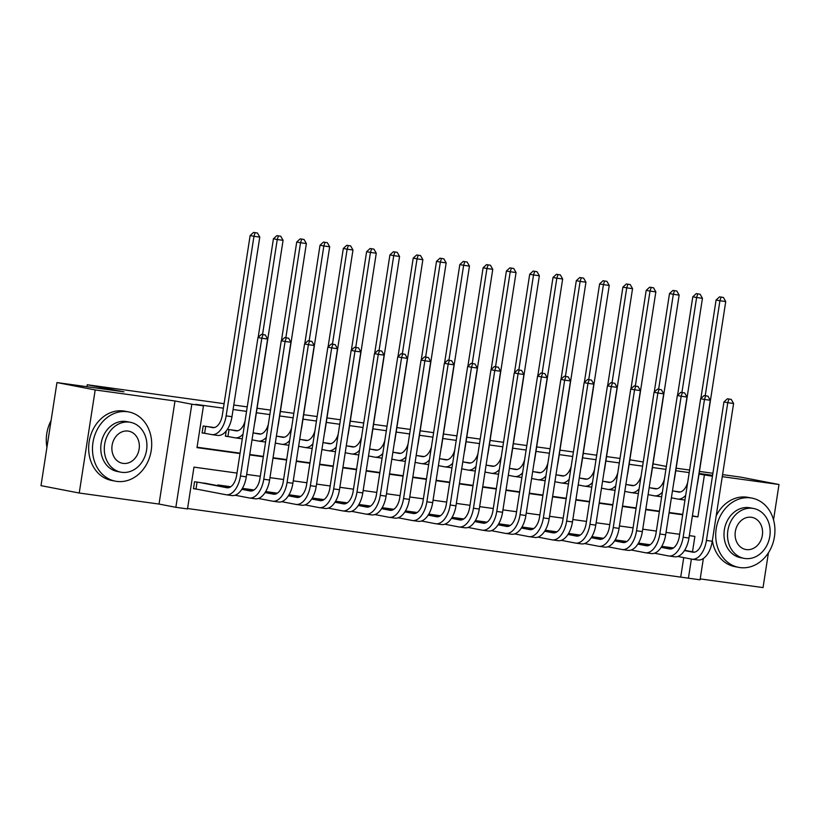 <?xml version="1.0" encoding="UTF-8"?>
<svg xmlns="http://www.w3.org/2000/svg" width="820" height="820" viewBox="0 0 820 820"><rect width="100%" height="100%" fill="white"/><g stroke="black" fill="none" stroke-linecap="round" stroke-linejoin="round"><path stroke-width="1.23" d="M236.99 473.078L193.971 467.123L187.503 508.923L175.859 507.313L191.818 404.219L203.462 405.828L196.995 447.628L240.004 453.573M159.029 504.064L174.988 400.98L95.192 389.941L56.959 382.571L41 485.655L79.232 493.025L159.029 504.064L175.859 507.313M700.208 578.899L763.041 587.591L768.432 552.762M703.365 558.502L700.065 579.801L688.421 578.192L691.383 559.076M187.565 508.513L688.421 578.192M95.192 389.941L79.232 493.025M773.537 519.829L779 484.507L722.266 476.656M722.574 474.616L740.767 477.137L779 484.507M214.348 427.548L203.175 426.01L202.099 432.97L206.168 433.534M237.646 430.777L227.376 429.352M260.945 433.995L253.093 432.909M284.243 437.214L276.391 436.137M307.541 440.442L299.689 439.356M330.839 443.661L322.988 442.574M354.137 446.88L346.286 445.803M377.436 450.108L369.584 449.022M400.734 453.327L392.882 452.24M424.032 456.545L416.181 455.469M447.33 459.774L439.479 458.687M470.629 462.992L462.777 461.906M493.927 466.211L486.075 465.135M517.225 469.44L509.374 468.353M540.524 472.658L532.672 471.572M563.822 475.887L555.97 474.8M587.12 479.105L579.268 478.019M610.418 482.324L602.567 481.237M633.716 485.553L625.865 484.466M657.015 488.771L649.163 487.685M680.774 576.716L683.736 557.6M684.854 550.322L684.946 549.779M673.435 547.955L661.771 546.345M650.137 544.736L638.472 543.117M626.839 541.507L615.174 539.898M603.54 538.289L591.876 536.68M580.242 535.07L568.578 533.451M556.944 531.842L545.279 530.232M533.646 528.623L521.981 527.014M510.347 525.405L498.683 523.785M487.049 522.176L475.385 520.567M463.751 518.957L452.086 517.348M440.453 515.739L428.788 514.119M417.154 512.51L405.49 510.901M393.856 509.292L382.192 507.682M370.558 506.073L358.893 504.454M347.26 502.844L335.595 501.235M323.962 499.626L312.297 498.017M300.663 496.407L288.999 494.788M277.365 493.179L265.7 491.569M254.067 489.96L242.402 488.351M230.768 486.742L217.843 484.948L217.741 485.665M208.495 483.882L194.545 481.729L193.469 488.699L197.548 489.263M689.21 472.586L675.752 470.731M665.912 469.368L652.453 467.502M642.614 466.149L629.155 464.284M619.315 462.921L605.857 461.065M596.017 459.702L582.559 457.837M572.719 456.484L559.26 454.618M549.42 453.255L535.962 451.4M526.122 450.036L512.664 448.171M502.824 446.818L489.366 444.952M479.526 443.589L466.067 441.734M456.227 440.371L442.769 438.505M432.929 437.152L419.471 435.287M409.631 433.923L396.173 432.068M386.333 430.705L372.874 428.839M363.034 427.486L349.576 425.621M339.736 424.258L326.278 422.402M316.438 421.039L302.98 419.174M293.14 417.821L279.681 415.955M269.841 414.592L256.383 412.737M246.543 411.373L233.085 409.508M223.409 408.175L195.816 404.362L203.462 405.828M197.056 447.218L240.075 453.163M249.751 454.505L263.374 456.391M273.05 457.724L286.672 459.61M296.348 460.942L309.97 462.828M319.646 464.171L333.268 466.057M342.944 467.39L356.567 469.276M366.243 470.608L379.865 472.494M389.541 473.837L403.163 475.723M412.839 477.055L426.461 478.941M436.137 480.274L449.76 482.16M459.436 483.503L473.058 485.389M482.734 486.721L496.356 488.607M506.032 489.94L519.654 491.826M529.33 493.168L542.953 495.054M552.629 496.387L566.251 498.273M575.927 499.605L589.549 501.491M599.225 502.834L612.847 504.72M622.524 506.053L636.146 507.939M645.822 509.271L659.444 511.157M669.12 512.5L682.742 514.386M680.313 491.99L672.461 490.903M671.385 497.873L672.144 497.976M648.087 494.644L648.845 494.757M624.789 491.426L625.547 491.528M601.49 488.207L602.249 488.31M578.192 484.979L578.951 485.091M554.894 481.76L555.653 481.863M545.894 476.051A21.156 11.675 97.9 0 1 537.961 479.72A21.156 11.675 97.9 0 1 537.623 479.659L532.354 478.644M522.596 472.822A21.156 11.675 97.9 0 1 514.663 476.492A21.156 11.675 97.9 0 1 514.324 476.44L509.056 475.426M484.999 472.094L485.758 472.197M461.701 468.876L462.459 468.978M438.403 465.647L439.161 465.76M415.104 462.429L415.863 462.531M391.806 459.21L392.565 459.313M368.508 455.981L369.266 456.094M359.508 450.272A21.156 11.675 97.9 0 1 351.575 453.942A21.156 11.675 97.9 0 1 351.237 453.89L345.968 452.865M321.911 449.544L322.66 449.647M298.613 446.316L299.361 446.428M275.315 443.097L276.063 443.2M252.017 439.879L252.765 439.981M226.207 430.961L225.397 436.199L229.467 436.763M56.959 382.571L123.943 391.837L87.238 384.754L86.93 386.712M87.238 384.754L224.106 403.686M233.782 405.018L247.24 406.884M257.08 408.247L270.538 410.102M280.378 411.466L293.837 413.321M303.677 414.684L317.135 416.55M326.975 417.913L340.433 419.768M350.273 421.131L363.731 422.987M373.571 424.35L387.03 426.215M396.87 427.579L410.328 429.434M420.168 430.797L433.626 432.652M443.466 434.016L456.924 435.881M466.764 437.244L480.223 439.1M490.063 440.463L503.521 442.318M513.361 443.681L526.819 445.547M536.659 446.91L550.117 448.765M559.957 450.129L573.416 451.984M583.256 453.347L596.714 455.213M606.554 456.576L620.012 458.431M629.852 459.794L643.259 461.988M174.988 400.98L191.818 404.219M699.04 474.073L712.447 476.215M712.58 475.323L699.204 473.468L712.477 476.03M676.151 468.199L689.599 470.055M699.45 471.418L712.898 473.283M666.363 466.436L653.017 463.864M692.5 551.798L694.889 536.403L689.333 535.634M679.657 534.291L666.035 532.405M656.359 531.073L642.736 529.187M633.06 527.844L619.438 525.968M609.762 524.626L596.14 522.74M586.464 521.407L572.842 519.521M563.166 518.178L549.543 516.303M539.867 514.96L526.245 513.074M516.569 511.741L502.947 509.855M493.271 508.513L479.649 506.637M469.973 505.294L456.351 503.408M446.674 502.076L433.052 500.19M423.376 498.847L409.754 496.971M400.078 495.628L386.456 493.742M376.78 492.41L363.157 490.524M353.481 489.181L339.859 487.305M330.183 485.963L316.561 484.077M306.885 482.744L293.263 480.858M283.587 479.515L269.964 477.64M260.288 476.297L246.666 474.411M692.357 516.129L697.912 516.897L704.38 475.108M249.69 454.915L263.302 456.791M272.988 458.134L286.6 460.02M296.286 461.352L309.898 463.238M319.585 464.581L333.197 466.457M342.883 467.8L356.495 469.686M366.181 471.018L379.793 472.904M389.479 474.247L403.091 476.123M412.778 477.465L426.39 479.351M436.076 480.684L449.688 482.57M459.374 483.913L472.986 485.788M482.672 487.131L496.284 489.017M505.971 490.35L519.583 492.236M529.269 493.578L542.881 495.454M552.567 496.797L566.179 498.683M575.865 500.015L589.477 501.901M599.164 503.244L612.776 505.12M622.462 506.463L636.074 508.349M645.76 509.681L659.372 511.567M669.058 512.91L682.67 514.786M692.398 515.831L697.912 516.897M673.22 491.006L678.499 492.031A14.104 7.78 -82.1 0 0 678.724 492.061A14.104 7.78 -82.1 0 0 687.683 482.426M679.042 491.815L680.139 492.031M685.684 495.382A21.156 11.675 97.9 0 1 677.75 499.052A21.156 11.675 97.9 0 1 677.412 498.99L671.395 497.832M700.844 398.54L716.096 300.007L719.55 296.85L723.414 297.465L719.55 296.85M723.414 297.465L725.741 301.545L697.943 481.114A21.156 11.675 97.9 0 1 697.236 484.62M725.741 301.545L719.919 300.745L705.22 395.722M684.977 499.892A21.156 11.675 97.9 0 1 683.583 499.851L677.75 499.052M721.077 297.137L719.919 300.745L716.096 300.007M731.255 399.401L727.401 398.786L731.255 399.401L733.592 403.481L727.77 402.681L706.44 540.452A21.156 11.675 97.9 0 1 692.07 559.199A21.156 11.675 97.9 0 1 691.731 559.137L677.781 556.452M670.411 547.534L673.251 548.088M684.639 550.281L694.458 552.178M664.589 546.735L672.851 548.324M684.454 550.558L692.808 552.178A14.104 7.78 -82.1 0 0 693.033 552.208A14.104 7.78 -82.1 0 0 702.617 539.714L723.937 401.943L727.401 398.786M733.592 403.481L712.262 541.261A21.156 11.675 97.9 0 1 697.892 559.999L692.07 559.199M728.929 399.084L727.77 402.681L723.937 401.943M663.042 546.52L662.909 547.36M739.927 567.573A35.25 29.387 100.9 0 0 774.316 537.541A35.25 29.387 100.9 0 0 751.991 498.129A35.25 29.387 100.9 0 0 750.71 497.914A35.25 29.387 100.9 0 0 716.321 527.947A35.25 29.387 100.9 0 0 738.646 567.358A35.25 29.387 100.9 0 0 739.927 567.573M751.991 498.129L748.168 497.391A35.25 29.387 100.9 0 0 746.887 497.186A35.25 29.387 100.9 0 0 716.188 515.862M744.037 558.348L740.511 557.672A25.379 21.156 -79.1 0 1 724.439 529.289A25.379 21.156 -79.1 0 1 749.203 507.672A25.379 21.156 -79.1 0 1 750.126 507.826L753.641 508.502A25.379 21.156 100.9 0 0 752.719 508.349A25.379 21.156 100.9 0 0 727.965 529.966A25.379 21.156 100.9 0 0 744.037 558.348A25.379 21.156 100.9 0 0 744.96 558.502A25.379 21.156 100.9 0 0 769.713 536.874A25.379 21.156 100.9 0 0 753.641 508.502M751.345 517.266A16.359 13.633 100.9 0 0 735.386 531.196A16.359 13.633 100.9 0 0 745.739 549.482A16.359 13.633 100.9 0 0 746.333 549.584A16.359 13.633 100.9 0 0 762.293 535.655A16.359 13.633 100.9 0 0 751.94 517.358A16.359 13.633 100.9 0 0 751.345 517.266M712.365 540.626A35.25 29.387 100.9 0 0 734.822 566.62L738.646 567.358M116.696 481.381A35.25 29.387 100.9 0 0 151.085 451.359A35.25 29.387 100.9 0 0 128.771 411.947A35.25 29.387 100.9 0 0 127.479 411.732A35.25 29.387 100.9 0 0 93.09 441.765A35.25 29.387 100.9 0 0 115.415 481.176A35.25 29.387 100.9 0 0 116.696 481.381M128.771 411.947L124.937 411.209A35.25 29.387 100.9 0 0 123.656 410.994A35.25 29.387 100.9 0 0 89.267 441.027A35.25 29.387 100.9 0 0 111.592 480.438L115.415 481.176M120.806 472.156L117.291 471.479A25.379 21.156 -79.1 0 1 101.219 443.107A25.379 21.156 -79.1 0 1 125.972 421.48A25.379 21.156 -79.1 0 1 126.895 421.634L130.411 422.31A25.379 21.156 100.9 0 0 129.488 422.167A25.379 21.156 100.9 0 0 104.734 443.784A25.379 21.156 100.9 0 0 120.806 472.156A25.379 21.156 100.9 0 0 121.729 472.31A25.379 21.156 100.9 0 0 146.483 450.692A25.379 21.156 100.9 0 0 130.411 422.31M128.115 431.074A16.359 13.633 100.9 0 0 112.155 445.014A16.359 13.633 100.9 0 0 122.508 463.3A16.359 13.633 100.9 0 0 123.102 463.392A16.359 13.633 100.9 0 0 139.062 449.462A16.359 13.633 100.9 0 0 128.709 431.176A16.359 13.633 100.9 0 0 128.115 431.074M51.076 420.578A35.25 29.387 100.9 0 0 46.935 447.289M649.922 487.787L655.2 488.802A14.104 7.78 -82.1 0 0 655.426 488.843A14.104 7.78 -82.1 0 0 664.384 479.198M655.744 488.597L656.841 488.802M662.386 492.154A21.156 11.675 97.9 0 1 654.452 495.823A21.156 11.675 97.9 0 1 654.114 495.772L648.097 494.614M677.545 395.322L692.797 296.779L696.252 293.621L700.116 294.236L696.252 293.621M700.116 294.236L702.443 298.326L674.645 477.896A21.156 11.675 97.9 0 1 673.937 481.401M702.443 298.326L696.621 297.516L681.922 392.493M661.678 496.674A21.156 11.675 97.9 0 1 660.284 496.633L654.452 495.823M697.779 293.919L696.621 297.516L692.797 296.779M626.623 484.569L631.902 485.583A14.104 7.78 -82.1 0 0 632.128 485.624A14.104 7.78 -82.1 0 0 641.086 475.979M632.445 485.368L633.542 485.583M639.087 488.935A21.156 11.675 97.9 0 1 631.154 492.605A21.156 11.675 97.9 0 1 630.816 492.553L624.799 491.385M654.247 392.093L669.499 293.56L672.953 290.403L676.818 291.018L672.953 290.403M676.818 291.018L679.144 295.108L651.346 474.667A21.156 11.675 97.9 0 1 650.639 478.173M679.144 295.108L673.322 294.298L658.624 389.274M638.38 493.455A21.156 11.675 97.9 0 1 636.986 493.414L631.154 492.605M674.481 290.7L673.322 294.298L669.499 293.56M603.325 481.34L608.604 482.365A14.104 7.78 -82.1 0 0 608.819 482.396A14.104 7.78 -82.1 0 0 617.788 472.761M609.147 482.15L610.244 482.365M615.789 485.717A21.156 11.675 97.9 0 1 607.856 489.386A21.156 11.675 97.9 0 1 607.518 489.325L601.501 488.166M630.949 388.875L646.201 290.341L649.655 287.184L653.519 287.799L649.655 287.184M653.519 287.799L655.846 291.879L628.048 471.449A21.156 11.675 97.9 0 1 627.341 474.954M655.846 291.879L650.024 291.079L635.326 386.056M615.082 490.227A21.156 11.675 97.9 0 1 613.688 490.186L607.856 489.386M651.182 287.471L650.024 291.079L646.201 290.341M580.027 478.121L585.306 479.136A14.104 7.78 -82.1 0 0 585.521 479.177A14.104 7.78 -82.1 0 0 594.49 469.532M585.849 478.931L586.946 479.136M592.491 482.488A21.156 11.675 97.9 0 1 584.557 486.157A21.156 11.675 97.9 0 1 584.219 486.106L578.192 484.948M607.651 385.656L622.903 287.113L626.357 283.956L630.221 284.571L626.357 283.956M630.221 284.571L632.548 288.66L604.75 468.23A21.156 11.675 97.9 0 1 604.043 471.736M632.548 288.66L626.726 287.851L612.027 382.827M591.784 487.008A21.156 11.675 97.9 0 1 590.39 486.967L584.557 486.157M627.884 284.253L626.726 287.851L622.903 287.113M707.957 396.183L704.103 395.558L707.957 396.183L710.294 400.262L704.472 399.463L683.142 537.233A21.156 11.675 97.9 0 1 668.771 555.97A21.156 11.675 97.9 0 1 668.433 555.919L654.483 553.223M647.113 544.316L649.952 544.859M661.34 547.063L671.16 548.949M641.291 543.506L649.553 545.105M661.156 547.34L669.509 548.949A14.104 7.78 -82.1 0 0 669.735 548.99A14.104 7.78 -82.1 0 0 679.319 536.495L700.639 398.725L704.103 395.558M710.294 400.262L688.964 538.043A21.156 11.675 97.9 0 1 674.593 556.78L668.771 555.97M705.63 395.855L704.472 399.463L700.639 398.725M639.743 543.291L639.61 544.142M684.659 392.954L680.805 392.339L684.659 392.954L686.996 397.044L681.174 396.234L659.844 534.015A21.156 11.675 97.9 0 1 645.473 552.752A21.156 11.675 97.9 0 1 645.135 552.69L631.185 550.005M623.815 541.097L626.654 541.641M638.042 543.834L647.861 545.73M617.993 540.288L626.255 541.876M637.857 544.121L646.211 545.73A14.104 7.78 -82.1 0 0 646.437 545.771A14.104 7.78 -82.1 0 0 656.02 533.277L677.341 395.496L680.805 392.339M686.996 397.044L665.666 534.814A21.156 11.675 97.9 0 1 651.295 553.561L645.473 552.752M682.332 392.636L681.174 396.234L677.341 395.496M616.445 540.072L616.312 540.913M661.361 389.736L657.507 389.121L661.361 389.736L663.698 393.815L657.876 393.016L636.545 530.786A21.156 11.675 97.9 0 1 622.175 549.533A21.156 11.675 97.9 0 1 621.837 549.472L607.886 546.786M600.517 537.869L603.356 538.422M614.744 540.616L624.563 542.512M594.695 537.069L602.956 538.658M614.559 540.893L622.913 542.512A14.104 7.78 -82.1 0 0 623.139 542.543A14.104 7.78 -82.1 0 0 632.722 530.048L654.042 392.278L657.507 389.121M663.698 393.815L642.367 531.596A21.156 11.675 97.9 0 1 627.997 550.333L622.175 549.533M659.034 389.418L657.876 393.016L654.042 392.278M593.147 536.854L593.014 537.694M638.062 386.517L634.208 385.892L638.062 386.517L640.399 390.597L634.567 389.797L613.247 527.567A21.156 11.675 97.9 0 1 598.877 546.304A21.156 11.675 97.9 0 1 598.538 546.253L584.588 543.557M577.218 534.65L580.058 535.193M591.445 537.397L601.265 539.283M571.396 533.841L579.658 535.439M591.261 537.674L599.615 539.283A14.104 7.78 -82.1 0 0 599.84 539.324A14.104 7.78 -82.1 0 0 609.424 526.829L630.744 389.059L634.208 385.892M640.399 390.597L619.069 528.377A21.156 11.675 97.9 0 1 604.699 547.114L598.877 546.304M635.736 386.189L634.567 389.797L630.744 389.059M569.849 533.625L569.716 534.476M556.729 474.903L562.007 475.918A14.104 7.78 -82.1 0 0 562.223 475.959A14.104 7.78 -82.1 0 0 571.191 466.313M562.551 475.702L563.647 475.918M569.193 479.269A21.156 11.675 97.9 0 1 561.259 482.939A21.156 11.675 97.9 0 1 560.921 482.888L554.894 481.719M584.352 382.428L599.604 283.894L603.059 280.737L606.923 281.352L603.059 280.737M606.923 281.352L609.25 285.442L581.452 465.001A21.156 11.675 97.9 0 1 580.745 468.507M609.25 285.442L603.428 284.632L588.729 379.609M568.486 483.79A21.156 11.675 97.9 0 1 567.091 483.749L561.259 482.939M604.586 281.034L603.428 284.632L599.604 283.894M614.764 383.288L610.91 382.673L614.764 383.288L617.101 387.378L611.269 386.568L589.949 524.349A21.156 11.675 97.9 0 1 575.578 543.086A21.156 11.675 97.9 0 1 575.24 543.024L561.28 540.339M553.92 531.432L556.759 531.975M568.147 534.168L577.967 536.065M548.098 530.622L556.36 532.211M567.963 534.455L576.316 536.065A14.104 7.78 -82.1 0 0 576.542 536.106A14.104 7.78 -82.1 0 0 586.126 523.611L607.446 385.83L610.91 382.673M617.101 387.378L595.771 525.149A21.156 11.675 97.9 0 1 581.4 543.885L575.578 543.086M612.438 382.971L611.269 386.568L607.446 385.83M546.55 530.407L546.417 531.247M533.43 471.674L538.709 472.699A14.104 7.78 -82.1 0 0 538.924 472.73A14.104 7.78 -82.1 0 0 547.893 463.095M539.252 472.484L540.349 472.699M561.054 379.209L576.306 280.676L579.76 277.519L583.625 278.134L579.76 277.519M583.625 278.134L585.951 282.213L558.153 461.783A21.156 11.675 97.9 0 1 557.446 465.288M585.951 282.213L580.13 281.414L565.431 376.38M545.187 480.561A21.156 11.675 97.9 0 1 543.793 480.52L537.961 479.72M581.288 277.806L580.13 281.414L576.306 280.676M591.466 380.07L587.612 379.455L591.466 380.07L593.803 384.149L587.971 383.35L566.651 521.12A21.156 11.675 97.9 0 1 552.28 539.867A21.156 11.675 97.9 0 1 551.942 539.806L537.981 537.12M530.622 528.203L533.461 528.756M544.849 530.95L554.668 532.846M524.8 527.403L533.061 528.992M544.664 531.227L553.018 532.846A14.104 7.78 -82.1 0 0 553.244 532.877A14.104 7.78 -82.1 0 0 562.827 520.382L584.147 382.612L587.612 379.455M593.803 384.149L572.473 521.93A21.156 11.675 97.9 0 1 558.102 540.667L552.28 539.867M589.139 379.752L587.971 383.35L584.147 382.612M523.252 527.188L523.119 528.029M510.132 468.456L515.411 469.47A14.104 7.78 -82.1 0 0 515.626 469.511A14.104 7.78 -82.1 0 0 524.595 459.866M515.954 469.265L517.051 469.47M537.756 375.99L553.008 277.447L556.462 274.29L560.326 274.905L556.462 274.29M560.326 274.905L562.653 278.995L534.855 458.564A21.156 11.675 97.9 0 1 534.148 462.07M562.653 278.995L556.831 278.185L542.133 373.161M521.889 477.342A21.156 11.675 97.9 0 1 520.485 477.301L514.663 476.492M557.989 274.587L556.831 278.185L553.008 277.447M568.168 376.851L564.314 376.226L568.168 376.851L570.505 380.931L564.672 380.131L543.352 517.902A21.156 11.675 97.9 0 1 528.982 536.639A21.156 11.675 97.9 0 1 528.644 536.587L514.683 533.892M507.324 524.984L510.163 525.528M521.551 527.731L531.37 529.617M501.502 524.175L509.763 525.774M521.366 528.008L529.72 529.617A14.104 7.78 -82.1 0 0 529.945 529.659A14.104 7.78 -82.1 0 0 539.529 517.164L560.849 379.393L564.314 376.226M570.505 380.931L549.174 518.712A21.156 11.675 97.9 0 1 534.804 537.448L528.982 536.639M565.841 376.523L564.672 380.131L560.849 379.393M499.954 523.959L499.821 524.81M486.834 465.237L492.113 466.252A14.104 7.78 -82.1 0 0 492.328 466.293A14.104 7.78 -82.1 0 0 501.297 456.648M492.656 466.037L493.753 466.252M499.298 469.604A21.156 11.675 97.9 0 1 491.364 473.273A21.156 11.675 97.9 0 1 491.026 473.222L484.999 472.053M514.458 372.762L529.71 274.228L533.164 271.071L537.028 271.686L533.164 271.071M537.028 271.686L539.355 275.776L511.557 455.336A21.156 11.675 97.9 0 1 510.85 458.841M539.355 275.776L533.533 274.966L518.834 369.943M498.591 474.124A21.156 11.675 97.9 0 1 497.186 474.083L491.364 473.273M534.691 271.369L533.533 274.966L529.71 274.228M544.87 373.623L541.015 373.008L544.87 373.623L547.207 377.712L541.374 376.903L520.054 514.683A21.156 11.675 97.9 0 1 505.684 533.42A21.156 11.675 97.9 0 1 505.345 533.359L491.385 530.673M484.025 521.766L486.865 522.309M498.252 524.503L508.072 526.399M478.203 520.956L486.465 522.545M498.068 524.79L506.422 526.399A14.104 7.78 -82.1 0 0 506.647 526.44A14.104 7.78 -82.1 0 0 516.231 513.945L537.551 376.165L541.015 373.008M547.207 377.712L525.876 515.483A21.156 11.675 97.9 0 1 511.506 534.22L505.684 533.42M542.543 373.305L541.374 376.903L537.551 376.165M476.656 520.741L476.522 521.582M463.536 462.008L468.814 463.033A14.104 7.78 -82.1 0 0 469.03 463.064A14.104 7.78 -82.1 0 0 477.998 453.429M469.358 462.818L470.454 463.033M476 466.385A21.156 11.675 97.9 0 1 468.066 470.055A21.156 11.675 97.9 0 1 467.728 469.993L461.701 468.835M491.159 369.543L506.411 271.01L509.866 267.853L513.73 268.468L509.866 267.853M513.73 268.468L516.057 272.547L488.259 452.117A21.156 11.675 97.9 0 1 487.551 455.623M516.057 272.547L510.235 271.748L495.536 366.714M475.292 470.895A21.156 11.675 97.9 0 1 473.888 470.854L468.066 470.055M511.393 268.14L510.235 271.748L506.411 271.01M521.571 370.404L517.717 369.789L521.571 370.404L523.908 374.484L518.076 373.684L496.756 511.454A21.156 11.675 97.9 0 1 482.385 530.202A21.156 11.675 97.9 0 1 482.047 530.14L468.087 527.455M460.727 518.537L463.566 519.091M474.954 521.284L484.774 523.18M454.905 517.738L463.167 519.327M474.77 521.561L483.123 523.18A14.104 7.78 -82.1 0 0 483.349 523.211A14.104 7.78 -82.1 0 0 492.933 510.716L514.253 372.946L517.717 369.789M523.908 374.484L502.578 512.264A21.156 11.675 97.9 0 1 488.207 531.001L482.385 530.202M519.244 370.086L518.076 373.684L514.253 372.946M453.357 517.522L453.224 518.363M440.237 458.79L445.516 459.805A14.104 7.78 -82.1 0 0 445.731 459.846A14.104 7.78 -82.1 0 0 454.7 450.2M446.059 459.6L447.156 459.805M452.702 463.156A21.156 11.675 97.9 0 1 444.768 466.826A21.156 11.675 97.9 0 1 444.43 466.775L438.403 465.616M467.861 366.325L483.113 267.781L486.567 264.624L490.432 265.239L486.567 264.624M490.432 265.239L492.758 269.329L464.96 448.899A21.156 11.675 97.9 0 1 464.253 452.404M492.758 269.329L486.936 268.519L472.238 363.496M451.994 467.677A21.156 11.675 97.9 0 1 450.59 467.636L444.768 466.826M488.095 264.921L486.936 268.519L483.113 267.781M498.273 367.186L494.419 366.56L498.273 367.186L500.61 371.265L494.778 370.466L473.458 508.236A21.156 11.675 97.9 0 1 459.087 526.973A21.156 11.675 97.9 0 1 458.749 526.922L444.788 524.226M437.429 515.319L440.268 515.862M451.656 518.066L461.476 519.952M431.607 514.509L439.868 516.108M451.471 518.342L459.825 519.952A14.104 7.78 -82.1 0 0 460.051 519.993A14.104 7.78 -82.1 0 0 469.634 507.498L490.954 369.728L494.419 366.56M500.61 371.265L479.28 509.046A21.156 11.675 97.9 0 1 464.909 527.783L459.087 526.973M495.946 366.858L494.778 370.466L490.954 369.728M430.059 514.294L429.926 515.144M416.939 455.571L422.218 456.586A14.104 7.78 -82.1 0 0 422.433 456.627A14.104 7.78 -82.1 0 0 431.402 446.982M422.761 456.371L423.858 456.586M429.403 459.938A21.156 11.675 97.9 0 1 421.47 463.607A21.156 11.675 97.9 0 1 421.131 463.556L415.104 462.388M444.563 363.096L459.815 264.563L463.269 261.406L467.133 262.021L463.269 261.406M467.133 262.021L469.46 266.111L441.662 445.67A21.156 11.675 97.9 0 1 440.955 449.175M469.46 266.111L463.638 265.301L448.94 360.277M428.696 464.458A21.156 11.675 97.9 0 1 427.292 464.417L421.47 463.607M464.796 261.703L463.638 265.301L459.815 264.563M474.975 363.957L471.121 363.342L474.975 363.957L477.312 368.047L471.479 367.237L450.159 505.017A21.156 11.675 97.9 0 1 435.789 523.755A21.156 11.675 97.9 0 1 435.451 523.693L421.49 521.007M414.131 512.1L416.97 512.643M428.358 514.837L438.177 516.733M408.309 511.29L416.57 512.879M428.173 515.124L436.527 516.733A14.104 7.78 -82.1 0 0 436.752 516.774A14.104 7.78 -82.1 0 0 446.336 504.279L467.656 366.499L471.121 363.342M477.312 368.047L455.981 505.817A21.156 11.675 97.9 0 1 441.611 524.554L435.789 523.755M472.648 363.639L471.479 367.237L467.656 366.499M406.761 511.075L406.628 511.916M393.641 452.343L398.909 453.368A14.104 7.78 -82.1 0 0 399.135 453.398A14.104 7.78 -82.1 0 0 408.104 443.763M399.463 453.152L400.56 453.368M406.105 456.719A21.156 11.675 97.9 0 1 398.171 460.389A21.156 11.675 97.9 0 1 397.833 460.327L391.806 459.169M421.265 359.877L436.517 261.344L439.971 258.187L443.835 258.802L439.971 258.187M443.835 258.802L446.162 262.882L418.364 442.452A21.156 11.675 97.9 0 1 417.657 445.957M446.162 262.882L440.34 262.082L425.641 357.048M405.398 461.229A21.156 11.675 97.9 0 1 403.993 461.188L398.171 460.389M441.498 258.474L440.34 262.082L436.517 261.344M451.676 360.738L447.822 360.123L451.676 360.738L454.013 364.818L448.181 364.018L426.861 501.789A21.156 11.675 97.9 0 1 412.491 520.536A21.156 11.675 97.9 0 1 412.152 520.474L398.192 517.789M390.832 508.871L393.672 509.425M405.059 511.618L414.879 513.515M385.01 508.072L393.272 509.661M404.875 511.895L413.229 513.515A14.104 7.78 -82.1 0 0 413.454 513.545A14.104 7.78 -82.1 0 0 423.038 501.051L444.358 363.28L447.822 360.123M454.013 364.818L432.683 502.598A21.156 11.675 97.9 0 1 418.313 521.335L412.491 520.536M449.35 360.421L448.181 364.018L444.358 363.28M383.463 507.857L383.329 508.697M428.378 357.52L424.524 356.895L428.378 357.52L430.715 361.599L424.883 360.8L403.563 498.57A21.156 11.675 97.9 0 1 389.192 517.307A21.156 11.675 97.9 0 1 388.854 517.256L374.894 514.56M367.534 505.653L370.373 506.196M381.761 508.4L391.581 510.286M361.712 504.843L369.974 506.442M381.577 508.677L389.93 510.286A14.104 7.78 -82.1 0 0 390.156 510.327A14.104 7.78 -82.1 0 0 399.74 497.832L421.06 360.062L424.524 356.895M430.715 361.599L409.385 499.38A21.156 11.675 97.9 0 1 395.014 518.117L389.192 517.307M426.051 357.192L424.883 360.8L421.06 360.062M360.164 504.628L360.031 505.479M405.08 354.291L401.216 353.676L405.08 354.291L407.417 358.381L401.585 357.571L380.265 495.352A21.156 11.675 97.9 0 1 365.894 514.089A21.156 11.675 97.9 0 1 365.556 514.027L351.595 511.342M344.236 502.434L347.075 502.978M358.463 505.171L368.282 507.067M338.414 501.625L346.675 503.213M358.279 505.458L366.632 507.067A14.104 7.78 -82.1 0 0 366.858 507.108A14.104 7.78 -82.1 0 0 376.441 494.614L397.761 356.833L401.216 353.676M407.417 358.381L386.087 496.151A21.156 11.675 97.9 0 1 371.716 514.888L365.894 514.089M402.753 353.973L401.585 357.571L397.761 356.833M336.866 501.409L336.733 502.25M370.343 449.124L375.611 450.139A14.104 7.78 -82.1 0 0 375.837 450.18A14.104 7.78 -82.1 0 0 384.805 440.535M376.165 449.934L377.261 450.139M382.807 453.491A21.156 11.675 97.9 0 1 374.873 457.16A21.156 11.675 97.9 0 1 374.535 457.109L368.508 455.94M397.966 356.659L413.218 258.115L416.673 254.958L420.537 255.573L416.673 254.958M420.537 255.573L422.864 259.663L395.066 439.233A21.156 11.675 97.9 0 1 394.358 442.738M422.864 259.663L417.042 258.853L402.343 353.83M382.099 458.011A21.156 11.675 97.9 0 1 380.695 457.97L374.873 457.16M418.2 255.256L417.042 258.853L413.218 258.115M347.044 445.906L352.313 446.92A14.104 7.78 -82.1 0 0 352.538 446.961A14.104 7.78 -82.1 0 0 361.507 437.316M352.866 446.705L353.963 446.92M374.668 353.43L389.92 254.897L393.374 251.74L397.239 252.355L393.374 251.74M397.239 252.355L399.565 256.445L371.767 436.004A21.156 11.675 97.9 0 1 371.06 439.51M399.565 256.445L393.743 255.635L379.045 350.611M358.801 454.792A21.156 11.675 97.9 0 1 357.397 454.751L351.575 453.942M394.902 252.037L393.743 255.635L389.92 254.897M323.746 442.677L329.015 443.702A14.104 7.78 -82.1 0 0 329.24 443.733A14.104 7.78 -82.1 0 0 338.209 434.098M329.568 443.487L330.665 443.702M336.21 447.054A21.156 11.675 97.9 0 1 328.277 450.723A21.156 11.675 97.9 0 1 327.938 450.662L321.911 449.503M351.37 350.212L366.622 251.678L370.076 248.521L373.94 249.136L370.076 248.521M373.94 249.136L376.267 253.216L348.469 432.786A21.156 11.675 97.9 0 1 347.762 436.291M376.267 253.216L370.445 252.416L355.747 347.383M335.503 451.564A21.156 11.675 97.9 0 1 334.099 451.523L328.277 450.723M371.603 248.808L370.445 252.416L366.622 251.678M381.782 351.073L377.917 350.458L381.782 351.073L384.119 355.152L378.286 354.353L356.966 492.123A21.156 11.675 97.9 0 1 342.596 510.87A21.156 11.675 97.9 0 1 342.258 510.809L328.297 508.123M320.938 499.206L323.777 499.759M335.165 501.953L344.984 503.849M315.116 498.406L323.377 499.995M334.98 502.229L343.334 503.849A14.104 7.78 -82.1 0 0 343.559 503.88A14.104 7.78 -82.1 0 0 353.143 491.385L374.463 353.615L377.917 350.458M384.119 355.152L362.788 492.933A21.156 11.675 97.9 0 1 348.418 511.67L342.596 510.87M379.455 350.745L378.286 354.353L374.463 353.615M313.568 498.191L313.435 499.031M300.448 439.458L305.716 440.473A14.104 7.78 -82.1 0 0 305.942 440.514A14.104 7.78 -82.1 0 0 314.911 430.869M306.27 440.268L307.367 440.473M312.912 443.825A21.156 11.675 97.9 0 1 304.978 447.494A21.156 11.675 97.9 0 1 304.64 447.443L298.613 446.275M328.072 346.993L343.324 248.45L346.778 245.293L350.642 245.908L346.778 245.293M350.642 245.908L352.969 249.997L325.171 429.567A21.156 11.675 97.9 0 1 324.464 433.073M352.969 249.997L347.147 249.188L332.448 344.164M312.205 448.345A21.156 11.675 97.9 0 1 310.8 448.304L304.978 447.494M348.305 245.59L347.147 249.188L343.324 248.45M358.483 347.854L354.619 347.229L358.483 347.854L360.82 351.934L354.988 351.134L333.668 488.904A21.156 11.675 97.9 0 1 319.298 507.641A21.156 11.675 97.9 0 1 318.959 507.59L304.999 504.894M297.639 495.987L300.479 496.53M311.866 498.734L321.686 500.62M291.817 495.177L300.079 496.776M311.682 499.011L320.036 500.62A14.104 7.78 -82.1 0 0 320.261 500.661A14.104 7.78 -82.1 0 0 329.845 488.166L351.165 350.396L354.619 347.229M360.82 351.934L339.49 489.714A21.156 11.675 97.9 0 1 325.12 508.451L319.298 507.641M356.157 347.526L354.988 351.134L351.165 350.396M290.27 494.962L290.136 495.813M277.15 436.24L282.418 437.255A14.104 7.78 -82.1 0 0 282.644 437.296A14.104 7.78 -82.1 0 0 291.612 427.65M282.972 437.039L284.068 437.255M289.614 440.606A21.156 11.675 97.9 0 1 281.68 444.276A21.156 11.675 97.9 0 1 281.342 444.225L275.315 443.056M304.773 343.764L320.026 245.231L323.48 242.074L327.344 242.689L323.48 242.074M327.344 242.689L329.671 246.779L301.873 426.338A21.156 11.675 97.9 0 1 301.165 429.844M329.671 246.779L323.849 245.969L309.15 340.946M288.906 445.127A21.156 11.675 97.9 0 1 287.502 445.086L281.68 444.276M325.007 242.371L323.849 245.969L320.026 245.231M335.185 344.625L331.321 344.01L335.185 344.625L337.522 348.715L331.69 347.905L310.37 485.686A21.156 11.675 97.9 0 1 295.999 504.423A21.156 11.675 97.9 0 1 295.661 504.361L281.701 501.676M274.341 492.769L277.18 493.312M288.568 495.505L298.388 497.402M268.519 491.959L276.781 493.548M288.384 495.792L296.737 497.402A14.104 7.78 -82.1 0 0 296.963 497.443A14.104 7.78 -82.1 0 0 306.547 484.948L327.867 347.167L331.321 344.01M337.522 348.715L316.192 486.485A21.156 11.675 97.9 0 1 301.821 505.222L295.999 504.423M332.858 344.308L331.69 347.905L327.867 347.167M266.971 491.744L266.838 492.584M253.851 433.011L259.12 434.036A14.104 7.78 -82.1 0 0 259.346 434.067A14.104 7.78 -82.1 0 0 268.314 424.432M259.673 433.821L260.77 434.036M266.315 437.388A21.156 11.675 97.9 0 1 258.382 441.057A21.156 11.675 97.9 0 1 258.044 440.996L252.017 439.838M281.475 340.546L296.727 242.013L300.181 238.856L304.046 239.471L300.181 238.856M304.046 239.471L306.372 243.55L278.574 423.12A21.156 11.675 97.9 0 1 277.867 426.625M306.372 243.55L300.55 242.751L285.852 337.717M265.608 441.898A21.156 11.675 97.9 0 1 264.204 441.857L258.382 441.057M301.709 239.143L300.55 242.751L296.727 242.013M311.887 341.407L308.023 340.792L311.887 341.407L314.224 345.486L308.392 344.687L287.072 482.457A21.156 11.675 97.9 0 1 272.701 501.204A21.156 11.675 97.9 0 1 272.363 501.143L258.402 498.457M251.043 489.54L253.882 490.093M265.27 492.287L275.089 494.183M245.221 488.74L253.482 490.329M265.085 492.564L273.439 494.183A14.104 7.78 -82.1 0 0 273.665 494.214A14.104 7.78 -82.1 0 0 283.248 481.719L304.568 343.949L308.023 340.792M314.224 345.486L292.894 483.267A21.156 11.675 97.9 0 1 278.523 502.004L272.701 501.204M309.56 341.079L308.392 344.687L304.568 343.949M243.673 488.525L243.54 489.366M230.553 429.793L235.822 430.807A14.104 7.78 -82.1 0 0 236.047 430.848A14.104 7.78 -82.1 0 0 245.016 421.203M236.375 430.602L237.472 430.807M243.017 434.159A21.156 11.675 97.9 0 1 235.084 437.829A21.156 11.675 97.9 0 1 234.745 437.777L225.418 436.025M258.177 337.327L273.429 238.784L276.883 235.627L280.747 236.242L276.883 235.627M280.747 236.242L283.074 240.332L255.276 419.901A21.156 11.675 97.9 0 1 254.569 423.407M283.074 240.332L277.252 239.522L262.554 334.498M242.31 438.679A21.156 11.675 97.9 0 1 240.906 438.638L235.084 437.829M278.41 235.924L277.252 239.522L273.429 238.784M228.995 429.577L227.929 436.465M288.589 338.188L284.724 337.563L288.589 338.188L290.926 342.268L285.093 341.468L263.773 479.239A21.156 11.675 97.9 0 1 249.403 497.976A21.156 11.675 97.9 0 1 249.065 497.924L235.104 495.229M227.745 486.321L230.584 486.865M241.972 489.058L251.791 490.954M221.923 485.512L230.184 487.111M241.787 489.345L250.141 490.954A14.104 7.78 -82.1 0 0 250.366 490.995A14.104 7.78 -82.1 0 0 259.95 478.501L281.27 340.731L284.724 337.563M290.926 342.268L269.595 480.048A21.156 11.675 97.9 0 1 255.225 498.785L249.403 497.976M286.262 337.861L285.093 341.468L281.27 340.731M220.375 485.296L220.242 486.147M207.255 426.574L212.523 427.589A14.104 7.78 -82.1 0 0 212.749 427.63A14.104 7.78 -82.1 0 0 222.333 415.135L250.131 235.565L253.585 232.408L257.449 233.023L253.585 232.408M213.077 427.374L214.174 427.589M257.449 233.023L259.776 237.113L253.954 236.303L226.156 415.873A21.156 11.675 97.9 0 1 211.785 434.61A21.156 11.675 97.9 0 1 211.447 434.549L202.12 432.806M259.776 237.113L231.978 416.673A21.156 11.675 97.9 0 1 217.607 435.42L211.785 434.61M255.112 232.706L253.954 236.303L250.131 235.565M205.697 426.359L204.631 433.237M265.29 334.96L261.426 334.345L265.29 334.96L267.627 339.049L261.795 338.24L240.475 476.02A21.156 11.675 97.9 0 1 226.105 494.757A21.156 11.675 97.9 0 1 225.766 494.696L193.499 488.525M204.446 483.103L228.493 487.736M198.624 482.293L226.843 487.736A14.104 7.78 -82.1 0 0 227.068 487.777A14.104 7.78 -82.1 0 0 236.652 475.282L257.972 337.502L261.426 334.345M267.627 339.049L246.297 476.82A21.156 11.675 97.9 0 1 231.927 495.557L226.105 494.757M262.964 334.642L261.795 338.24L257.972 337.502M197.077 482.078L196.011 488.966M712.262 541.261L706.44 540.452M688.964 538.043L683.142 537.233M665.666 534.814L659.844 534.015M642.367 531.596L636.545 530.786M619.069 528.377L613.247 527.567M595.771 525.149L589.949 524.349M572.473 521.93L566.651 521.12M549.174 518.712L543.352 517.902M525.876 515.483L520.054 514.683M502.578 512.264L496.756 511.454M479.28 509.046L473.458 508.236M455.981 505.817L450.159 505.017M432.683 502.598L426.861 501.789M409.385 499.38L403.563 498.57M386.087 496.151L380.265 495.352M362.788 492.933L356.966 492.123M339.49 489.714L333.668 488.904M316.192 486.485L310.37 485.686M292.894 483.267L287.072 482.457M269.595 480.048L263.773 479.239M231.978 416.673L226.156 415.873M246.297 476.82L240.475 476.02"/></g></svg>
